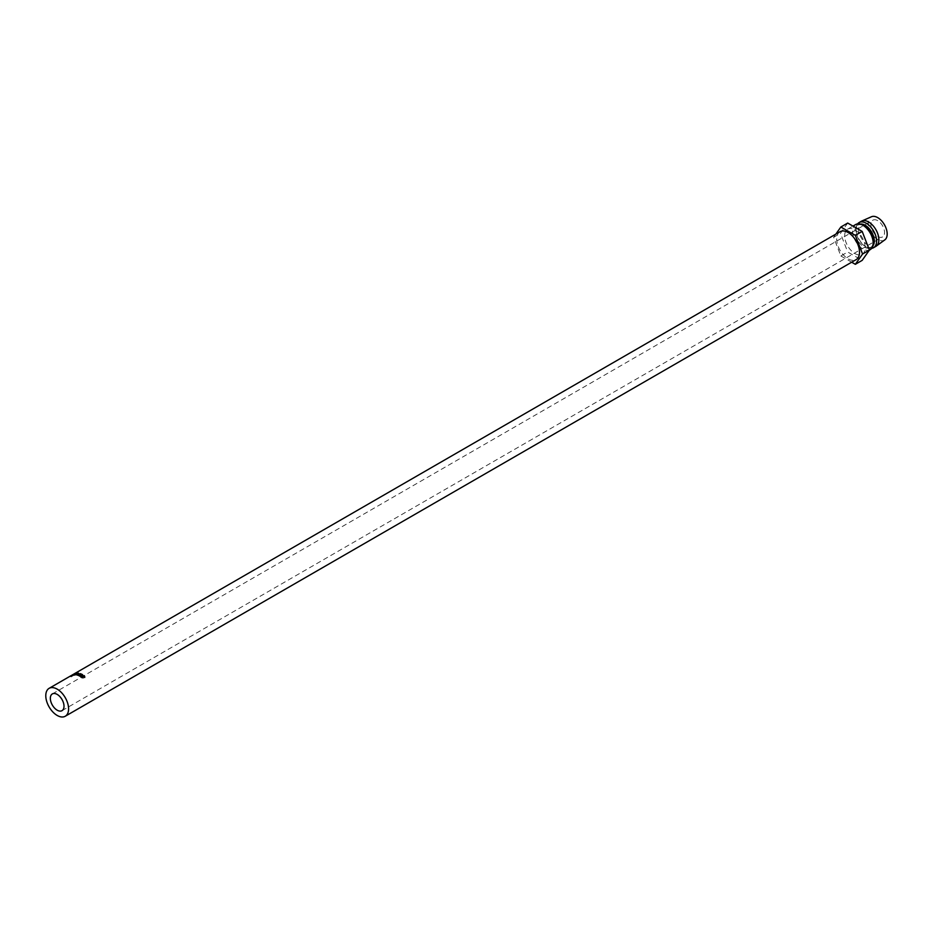 <?xml version="1.0" encoding="UTF-8"?>
<svg xmlns="http://www.w3.org/2000/svg" width="933" height="933" viewBox="0 0 933 933"><rect width="100%" height="100%" fill="white"/><g stroke="black" fill="none" stroke-linecap="round" stroke-linejoin="round"><path stroke-width="0.7" stroke-dasharray="4.67 3.5" d="M78.873 675.399L78.932 676.087A15.313 8.84 60 0 1 79.97 676.635A15.313 8.84 60 0 1 80.226 676.775L80.471 676.635A15.313 8.84 60 0 0 80.215 676.483A15.313 8.84 60 0 0 79.387 676.04L80.308 675.504A15.313 8.84 60 0 1 81.148 675.947A15.313 8.84 60 0 1 81.393 676.098L81.649 675.959A15.313 8.84 60 0 0 81.393 675.807A15.313 8.84 60 0 0 80.553 675.364L81.299 674.932A15.313 8.84 60 0 1 82.139 675.375A15.313 8.84 60 0 1 82.384 675.527L82.652 674.734M78.932 676.087L81.346 674.699A15.313 8.84 60 0 1 82.384 675.235A15.313 8.84 60 0 1 82.629 675.387M877.731 220.654A9.668 5.586 -120 0 0 872.891 220.176A9.668 5.586 -120 0 0 871.41 227.932A9.668 5.586 -120 0 0 877.731 236.446A9.668 5.586 -120 0 0 882.56 236.924A9.668 5.586 -120 0 0 884.041 229.18A9.668 5.586 -120 0 0 877.731 220.654M840.038 231.699A16.118 9.307 -120 0 0 837.566 244.621A16.118 9.307 -120 0 0 848.097 258.814A16.118 9.307 -120 0 0 856.156 259.619M854.931 229.868A14.508 8.374 60 0 1 864.413 242.65A14.508 8.374 60 0 1 862.185 254.277A14.508 8.374 60 0 1 854.931 253.554A14.508 8.374 60 0 1 845.461 240.772A14.508 8.374 60 0 1 847.677 229.145A14.508 8.374 60 0 1 854.931 229.868M870.162 249.671A14.508 8.374 60 0 1 862.908 248.948A14.508 8.374 60 0 1 853.438 236.166A14.508 8.374 60 0 1 855.654 224.55M873.171 241.717A12.899 7.441 60 0 1 870.501 247.618A12.899 7.441 60 0 1 864.051 246.977A12.899 7.441 60 0 1 855.631 235.617A12.899 7.441 60 0 1 857.602 225.285A12.899 7.441 60 0 1 864.051 225.926M872.787 245.997A12.899 7.441 60 0 1 871.644 246.953A12.899 7.441 60 0 1 865.194 246.312L866.325 246.977A14.508 8.374 60 0 1 856.074 229.215A14.508 8.374 60 0 1 857.579 223.908M871.667 248.33A14.508 8.374 60 0 1 866.325 246.977L865.194 246.312A12.899 7.441 60 0 1 856.074 230.521A12.899 7.441 60 0 1 858.745 224.62A12.899 7.441 60 0 1 860.156 224.107M875.865 246.382A14.508 8.374 60 0 1 868.611 245.659A14.508 8.374 60 0 1 859.13 232.877A14.508 8.374 60 0 1 861.357 221.249M884.822 239.874A13.377 7.721 60 0 1 877.731 239.478A13.377 7.721 60 0 1 868.88 227.314A13.377 7.721 60 0 1 871.469 216.748M835.863 234.113L833.624 237.297L840.855 255.957L847.7 252.003L862.174 260.365M840.855 255.957L851.677 262.208M847.7 223.057L840.458 233.355L847.7 252.003M833.624 237.297L840.458 233.355M74.115 673.906L74.523 674.594L73.719 675.06L73.31 674.361L74.185 673.859M71.888 675.41A16.118 9.307 60 0 0 71.794 675.504L70.675 676.157A16.118 9.307 60 0 0 70.558 676.285L72.961 674.897A16.118 9.307 60 0 1 73.24 674.606L71.888 675.41L72.354 676.063L73.987 674.991L73.579 674.267M70.558 676.285L71.025 676.926L73.439 675.539A15.313 8.84 60 0 1 73.695 675.259L73.987 674.991M72.308 675.037L72.751 675.714M71.794 675.504L72.249 676.157A15.313 8.84 60 0 1 72.354 676.063M72.249 676.157L71.141 676.798L70.675 676.157M72.961 674.897L73.439 675.539M72.739 675.784L73.555 675.305A15.313 8.84 60 0 0 73.31 675.55L72.506 676.017L72.284 675.119L73.089 674.547L73.555 675.305L73.101 674.641A16.118 9.307 60 0 0 72.844 674.897L72.284 675.119M72.039 675.364L72.506 676.017M72.844 674.897L73.31 675.55M76.658 673.743L76.879 674.477L74.535 675.212L77.054 673.754L76.879 674.477L76.774 673.02M74.617 673.894L74.78 675.072L76.693 674.466L74.78 675.072L74.488 674.337M71.806 675.235L72.214 675.935L74.628 674.547A15.313 8.84 60 0 1 74.733 674.477A15.313 8.84 60 0 1 74.955 674.361L73.299 675.434L72.949 674.711M74.932 673.486L75.305 674.197L74.698 673.696M73.392 674.337L73.777 675.049M72.739 674.781L73.101 675.504A15.313 8.84 60 0 1 73.299 675.434M73.101 675.504L73.194 674.442M73.066 674.512L73.474 675.212A15.313 8.84 60 0 1 73.59 675.142M73.474 675.212L72.354 675.854L71.958 675.154M74.22 673.848L74.628 674.547M73.719 675.06L74.838 674.442A15.313 8.84 60 0 0 74.523 674.594M77.042 674.722L77.194 675.445L78.139 674.267L77.952 673.533M77.194 675.445A15.313 8.84 60 0 1 77.241 675.457L77.089 674.734M78.174 675.095L78.255 675.795L79.783 674.711L79.678 674.011M79.783 674.711L77.241 675.457M78.255 675.795A15.313 8.84 60 0 1 78.465 675.877L78.384 675.189M75.783 674.477L75.993 675.212L78.699 673.859A15.313 8.84 60 0 1 78.722 673.859L77.649 675.2L80.541 674.361A15.313 8.84 60 0 1 80.576 674.372L80.483 673.661M80.576 674.372L78.465 675.877M80.541 674.361L80.448 673.649M77.649 675.2L77.497 674.477M78.5 673.125L78.699 673.859L78.524 673.125M75.993 675.212A15.313 8.84 60 0 1 76.191 675.235L75.993 674.501M78.139 674.267L76.191 675.235M82.396 674.874L82.384 675.527M81.253 674.256L81.299 674.932M81.661 675.305L81.649 675.959M81.404 675.445L81.393 676.098M80.261 674.827L80.308 675.504M80.483 675.982L80.471 676.635M80.238 676.133L80.226 676.775M84.506 676.857L81.929 676.402L81.929 677.708L83.165 678.373L81.171 676.938L84.215 676.39L84.367 677.416M84.052 675.924L83.958 676.518M81.964 675.76L82.022 677.113M81.777 677.265L81.171 676.938L81.766 675.62M84.308 675.795L84.833 676.938M73.24 674.606L73.695 675.259M74.558 673.649L74.955 674.361M73.637 674.197L74.022 674.909M52.341 693.919L872.891 220.176M862.185 254.277L869.369 250.126M870.501 247.618L871.644 246.953M856.074 230.521L856.074 229.215M857.602 225.285L858.745 224.62M847.677 229.145L852.96 226.101M62.01 710.666L882.56 236.924M73.299 674.454L73.73 675.13M74.174 675.165L73.847 674.431M77.217 673.136L77.462 673.859M74.465 675.025L74.162 674.291M77.147 673.988L76.891 673.264M75.375 674.186L75.013 673.474M72.319 675.877L74.733 674.477M74.71 673.626L75.083 674.337"/><path stroke-width="1.4" d="M57.181 710.188A9.668 5.586 60 0 1 50.86 701.663A9.668 5.586 60 0 1 52.341 693.919A9.668 5.586 60 0 1 57.181 694.397A9.668 5.586 60 0 1 63.491 702.922A9.668 5.586 60 0 1 62.01 710.666A9.668 5.586 60 0 1 57.181 710.188M84.833 676.938L84.052 675.924L81.964 675.76L82.022 677.113L83.305 677.813L81.206 676.308L81.766 675.62L84.308 675.795L84.833 676.938M81.964 675.76L81.929 677.708M81.777 677.265L81.171 676.938L81.766 675.62M57.181 715.448A16.118 9.307 -120 0 0 65.24 716.252A16.118 9.307 -120 0 0 67.712 703.33A16.118 9.307 -120 0 0 57.181 689.137A16.118 9.307 -120 0 0 49.122 688.332A16.118 9.307 -120 0 0 46.65 701.243A16.118 9.307 -120 0 0 57.181 715.448M65.24 716.252L856.156 259.619A16.118 9.307 -120 0 0 858.628 246.697A16.118 9.307 -120 0 0 848.097 232.504A16.118 9.307 -120 0 0 840.038 231.699L74.325 673.778A16.118 9.307 60 0 1 74.558 673.649L72.949 674.711A16.118 9.307 60 0 0 72.739 674.781L73.59 675.142M82.384 674.582A16.118 9.307 60 0 1 82.652 674.734L82.396 674.874A16.118 9.307 60 0 0 82.139 674.722A16.118 9.307 60 0 0 81.253 674.256L80.518 674.687A16.118 9.307 60 0 1 81.393 675.154A16.118 9.307 60 0 1 81.661 675.305L81.404 675.445A16.118 9.307 60 0 0 81.148 675.294A16.118 9.307 60 0 0 80.261 674.827L79.34 675.364A16.118 9.307 60 0 1 80.215 675.83A16.118 9.307 60 0 1 80.483 675.982L80.238 676.133A16.118 9.307 60 0 0 79.97 675.97A16.118 9.307 60 0 0 78.873 675.399L81.288 674.011A16.118 9.307 60 0 1 82.384 674.582M873.171 243.023L873.171 241.717A12.899 7.441 60 0 0 864.051 225.926L862.908 225.261A14.508 8.374 60 0 1 873.171 243.023A14.508 8.374 60 0 1 870.162 249.671L869.369 250.126M860.156 224.107A12.899 7.441 60 0 1 865.194 225.261A12.899 7.441 60 0 1 873.218 235.443A12.899 7.441 60 0 1 872.787 245.997M857.579 223.908A14.508 8.374 60 0 1 859.083 222.567A14.508 8.374 60 0 1 866.325 223.29A14.508 8.374 60 0 1 875.807 236.072A14.508 8.374 60 0 1 873.58 247.7A14.508 8.374 60 0 1 871.667 248.33M859.083 222.567L861.357 221.249A14.508 8.374 60 0 1 861.824 221.016A14.508 8.374 60 0 1 868.611 221.972A14.508 8.374 60 0 1 877.965 234.346A14.508 8.374 60 0 1 876.297 246.09A14.508 8.374 60 0 1 875.865 246.382L873.58 247.7M861.824 221.016L871.469 216.748A13.377 7.721 60 0 1 877.731 217.634A13.377 7.721 60 0 1 886.35 229.04A13.377 7.721 60 0 1 884.822 239.874L876.297 246.09M852.96 226.101L855.654 224.55A14.508 8.374 60 0 1 862.908 225.261L864.051 225.926M851.677 262.208L855.339 264.319L862.174 260.365L869.404 250.067L862.174 231.419L847.7 223.057L840.855 227.011L835.863 234.113M855.339 264.319L862.57 254.021L869.404 250.067M862.57 254.021L855.339 235.361L862.174 231.419M855.339 235.361L840.855 227.011M77.042 674.722A16.118 9.307 60 0 1 77.089 674.734L79.678 674.011L78.174 675.095A16.118 9.307 60 0 1 78.384 675.189L80.483 673.661A16.118 9.307 60 0 0 80.448 673.649L77.497 674.477L78.524 673.125A16.118 9.307 60 0 0 78.5 673.125L75.783 674.477A16.118 9.307 60 0 1 75.993 674.501L77.952 673.533L77.042 674.722M75.305 674.197L74.698 673.696M73.719 675.06L73.31 674.361L74.453 673.731A16.118 9.307 60 0 0 74.115 673.906L71.806 675.235A16.118 9.307 60 0 1 71.911 675.177A16.118 9.307 60 0 1 71.958 675.154L73.066 674.512A16.118 9.307 60 0 1 73.194 674.442M77.054 673.754L76.774 673.02L74.255 674.477L76.774 673.02L76.658 673.743M74.78 675.072L74.488 674.337L76.529 673.16L74.617 673.894M76.693 674.466L76.529 673.16M74.453 673.731L74.885 674.477M78.139 674.267L77.952 673.533M79.783 674.711L79.678 674.011M80.541 674.361L80.448 673.649M77.649 675.2L77.497 674.477M78.699 673.859L78.5 673.125M84.308 675.795L84.693 677.486M74.558 673.649L74.955 674.361M73.637 674.197L74.022 674.909M49.122 688.332L71.911 675.177M74.465 675.025L74.162 674.291M77.147 673.988L76.891 673.264M74.71 673.626L75.083 674.337M81.486 676.961L81.544 676.32"/></g></svg>
